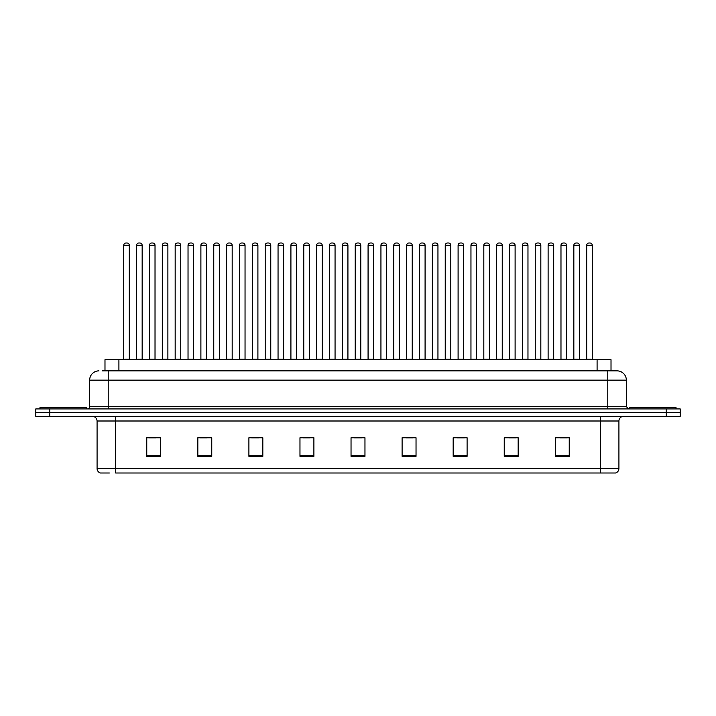<?xml version="1.0" encoding="UTF-8"?>
<svg xmlns="http://www.w3.org/2000/svg" width="716" height="716" viewBox="0 0 716 716"><rect width="100%" height="100%" fill="white"/><g stroke="black" fill="none" stroke-linecap="round" stroke-linejoin="round"><path stroke-width="1.07" d="M104.984 370.861L104.984 359.718L611.017 359.718L611.017 370.861M109.369 472.999L100.661 472.999M618.919 468.541C618.785 470.77 617.675 472.256 615.572 472.999L600.348 472.999L600.348 468.541L618.919 468.541L618.919 420.999A4.645 4.645 0 0 1 623.555 416.354M100.428 472.999A4.645 4.645 0 0 1 97.081 468.541L97.081 420.999C96.812 418.18 95.264 416.631 92.445 416.354M49.726 408.925L680.2 408.925L680.2 412.64L35.8 412.64L35.8 416.354L49.726 416.354L49.726 412.64L35.8 412.64L35.8 408.925L49.726 408.925L49.726 412.64L680.2 412.64L680.2 416.354L49.726 416.354M569.238 456.334L569.238 437.762L555.312 437.762L555.312 456.334L569.238 456.334M518.169 456.334L518.169 437.762L504.243 437.762L504.243 456.334L518.169 456.334M467.101 456.334L467.101 437.762L453.174 437.762L453.174 456.334L467.101 456.334M416.032 456.334L416.032 437.762L402.106 437.762L402.106 456.334L416.032 456.334M160.688 456.334L160.688 437.762L146.762 437.762L146.762 456.334L160.688 456.334M211.757 456.334L211.757 437.762L197.831 437.762L197.831 456.334L211.757 456.334M262.826 456.334L262.826 437.762L248.9 437.762L248.9 456.334L262.826 456.334M313.894 456.334L313.894 437.762L299.968 437.762L299.968 456.334L313.894 456.334M364.963 456.334L364.963 437.762L351.037 437.762L351.037 456.334L364.963 456.334M600.348 472.999L115.652 472.999L115.652 468.541L600.348 468.541L600.348 420.999L97.081 420.999M457.399 437.852L464.362 437.852M508.843 437.852L515.806 437.852M560.279 437.852L567.242 437.852M303.074 437.852L310.037 437.852M251.638 437.852L258.601 437.852M200.194 437.852L207.157 437.852M148.758 437.852L155.721 437.852M405.963 437.852L412.926 437.852M354.518 437.852L361.482 437.852M102.406 370.861L616.915 370.861M102.191 370.861L108.223 370.861L108.223 380.142L89.652 380.142L89.652 406.607A2.318 2.318 0 0 1 87.334 408.925M98.942 370.861A9.281 9.281 0 0 0 89.652 380.142M617.058 370.861A9.281 9.281 0 0 1 626.348 380.142L626.348 406.607L628.666 408.925M129.301 245.32L123.734 245.32A2.318 2.318 0 0 1 126.052 243.001L126.983 243.001A2.318 2.318 0 0 1 129.301 245.32L129.301 359.253A0.465 0.465 0 0 0 129.766 359.718M123.734 245.32L123.734 359.253A0.465 0.465 0 0 1 123.268 359.718M126.983 243.001L126.052 243.001M136.595 245.32A2.318 2.318 0 0 1 138.913 243.001L139.844 243.001A2.318 2.318 0 0 1 142.162 245.32L136.595 245.32L136.595 359.253A0.465 0.465 0 0 1 136.13 359.718M142.162 245.32L142.162 359.253A0.465 0.465 0 0 0 142.627 359.718M139.844 243.001L138.913 243.001M86.403 408.925L86.403 407.538L39.98 407.538L39.98 408.925M155.023 245.32L149.456 245.32A2.318 2.318 0 0 1 151.774 243.001L152.705 243.001A2.318 2.318 0 0 1 155.023 245.32L155.023 359.253A0.465 0.465 0 0 0 155.488 359.718M149.456 245.32L149.456 359.253A0.465 0.465 0 0 1 148.991 359.718M152.705 243.001L151.774 243.001M180.745 245.32L175.169 245.32A2.318 2.318 0 0 1 177.496 243.001L178.418 243.001A2.318 2.318 0 0 1 180.745 245.32L180.745 359.253A0.465 0.465 0 0 0 181.211 359.718M175.169 245.32L175.169 359.253A0.465 0.465 0 0 1 174.704 359.718M178.418 243.001L177.496 243.001M206.468 245.32L200.892 245.32A2.318 2.318 0 0 1 203.21 243.001L204.141 243.001A2.318 2.318 0 0 1 206.468 245.32L206.468 359.253A0.465 0.465 0 0 0 206.924 359.718M200.892 245.32L200.892 359.253A0.465 0.465 0 0 1 200.426 359.718M204.141 243.001L203.21 243.001M232.181 245.32L226.614 245.32A2.318 2.318 0 0 1 228.932 243.001L229.863 243.001A2.318 2.318 0 0 1 232.181 245.32L232.181 359.253A0.465 0.465 0 0 0 232.646 359.718M226.614 245.32L226.614 359.253A0.465 0.465 0 0 1 226.149 359.718M229.863 243.001L228.932 243.001M162.308 245.32A2.318 2.318 0 0 1 164.635 243.001L165.566 243.001A2.318 2.318 0 0 1 167.884 245.32L162.308 245.32L162.308 359.253A0.465 0.465 0 0 1 161.852 359.718M167.884 245.32L167.884 359.253A0.465 0.465 0 0 0 168.35 359.718M165.566 243.001L164.635 243.001M188.031 245.32A2.318 2.318 0 0 1 190.358 243.001L191.279 243.001A2.318 2.318 0 0 1 193.606 245.32L188.031 245.32L188.031 359.253A0.465 0.465 0 0 1 187.565 359.718M193.606 245.32L193.606 359.253A0.465 0.465 0 0 0 194.072 359.718M191.279 243.001L190.358 243.001M213.753 245.32A2.318 2.318 0 0 1 216.071 243.001L217.002 243.001A2.318 2.318 0 0 1 219.32 245.32L213.753 245.32L213.753 359.253A0.465 0.465 0 0 1 213.287 359.718M219.32 245.32L219.32 359.253A0.465 0.465 0 0 0 219.785 359.718M217.002 243.001L216.071 243.001M676.02 408.925L676.02 407.538L629.597 407.538L629.597 408.925M257.903 245.32L252.336 245.32A2.318 2.318 0 0 1 254.654 243.001L255.585 243.001A2.318 2.318 0 0 1 257.903 245.32L257.903 359.253A0.465 0.465 0 0 0 258.369 359.718M252.336 245.32L252.336 359.253A0.465 0.465 0 0 1 251.871 359.718M255.585 243.001L254.654 243.001M283.625 245.32L278.05 245.32A2.318 2.318 0 0 1 280.377 243.001L281.307 243.001A2.318 2.318 0 0 1 283.625 245.32L283.625 359.253A0.465 0.465 0 0 0 284.091 359.718M278.05 245.32L278.05 359.253A0.465 0.465 0 0 1 277.593 359.718M281.307 243.001L280.377 243.001M309.348 245.32L303.772 245.32A2.318 2.318 0 0 1 306.099 243.001L307.021 243.001A2.318 2.318 0 0 1 309.348 245.32L309.348 359.253A0.465 0.465 0 0 0 309.813 359.718M303.772 245.32L303.772 359.253A0.465 0.465 0 0 1 303.307 359.718M307.021 243.001L306.099 243.001M239.475 245.32A2.318 2.318 0 0 1 241.793 243.001L242.724 243.001A2.318 2.318 0 0 1 245.042 245.32L239.475 245.32L239.475 359.253A0.465 0.465 0 0 1 239.01 359.718M245.042 245.32L245.042 359.253A0.465 0.465 0 0 0 245.507 359.718M242.724 243.001L241.793 243.001M265.197 245.32A2.318 2.318 0 0 1 267.515 243.001L268.446 243.001A2.318 2.318 0 0 1 270.764 245.32L265.197 245.32L265.197 359.253A0.465 0.465 0 0 1 264.732 359.718M270.764 245.32L270.764 359.253A0.465 0.465 0 0 0 271.23 359.718M268.446 243.001L267.515 243.001M290.911 245.32A2.318 2.318 0 0 1 293.238 243.001L294.16 243.001A2.318 2.318 0 0 1 296.487 245.32L290.911 245.32L290.911 359.253A0.465 0.465 0 0 1 290.445 359.718M296.487 245.32L296.487 359.253A0.465 0.465 0 0 0 296.952 359.718M294.16 243.001L293.238 243.001M335.061 245.32L329.494 245.32A2.318 2.318 0 0 1 331.812 243.001L332.743 243.001A2.318 2.318 0 0 1 335.061 245.32L335.061 359.253A0.465 0.465 0 0 0 335.527 359.718M329.494 245.32L329.494 359.253A0.465 0.465 0 0 1 329.029 359.718M332.743 243.001L331.812 243.001M360.783 245.32L355.217 245.32A2.318 2.318 0 0 1 357.535 243.001L358.465 243.001A2.318 2.318 0 0 1 360.783 245.32L360.783 359.253A0.465 0.465 0 0 0 361.249 359.718M355.217 245.32L355.217 359.253A0.465 0.465 0 0 1 354.751 359.718M358.465 243.001L357.535 243.001M386.506 245.32L380.939 245.32A2.318 2.318 0 0 1 383.257 243.001L384.188 243.001A2.318 2.318 0 0 1 386.506 245.32L386.506 359.253A0.465 0.465 0 0 0 386.971 359.718M380.939 245.32L380.939 359.253A0.465 0.465 0 0 1 380.473 359.718M384.188 243.001L383.257 243.001M412.228 245.32L406.652 245.32A2.318 2.318 0 0 1 408.979 243.001L409.901 243.001A2.318 2.318 0 0 1 412.228 245.32L412.228 359.253A0.465 0.465 0 0 0 412.693 359.718M406.652 245.32L406.652 359.253A0.465 0.465 0 0 1 406.187 359.718M409.901 243.001L408.979 243.001M437.95 245.32L432.375 245.32A2.318 2.318 0 0 1 434.693 243.001L435.623 243.001A2.318 2.318 0 0 1 437.95 245.32L437.95 359.253A0.465 0.465 0 0 0 438.407 359.718M432.375 245.32L432.375 359.253A0.465 0.465 0 0 1 431.909 359.718M435.623 243.001L434.693 243.001M316.633 245.32A2.318 2.318 0 0 1 318.951 243.001L319.882 243.001A2.318 2.318 0 0 1 322.209 245.32L316.633 245.32L316.633 359.253A0.465 0.465 0 0 1 316.168 359.718M322.209 245.32L322.209 359.253A0.465 0.465 0 0 0 322.665 359.718M319.882 243.001L318.951 243.001M342.355 245.32A2.318 2.318 0 0 1 344.673 243.001L345.604 243.001A2.318 2.318 0 0 1 347.922 245.32L342.355 245.32L342.355 359.253A0.465 0.465 0 0 1 341.89 359.718M347.922 245.32L347.922 359.253A0.465 0.465 0 0 0 348.388 359.718M345.604 243.001L344.673 243.001M368.078 245.32A2.318 2.318 0 0 1 370.396 243.001L371.327 243.001A2.318 2.318 0 0 1 373.645 245.32L368.078 245.32L368.078 359.253A0.465 0.465 0 0 1 367.612 359.718M373.645 245.32L373.645 359.253A0.465 0.465 0 0 0 374.11 359.718M371.327 243.001L370.396 243.001M393.791 245.32A2.318 2.318 0 0 1 396.118 243.001L397.049 243.001A2.318 2.318 0 0 1 399.367 245.32L393.791 245.32L393.791 359.253A0.465 0.465 0 0 1 393.335 359.718M399.367 245.32L399.367 359.253A0.465 0.465 0 0 0 399.832 359.718M397.049 243.001L396.118 243.001M419.513 245.32A2.318 2.318 0 0 1 421.84 243.001L422.762 243.001A2.318 2.318 0 0 1 425.089 245.32L419.513 245.32L419.513 359.253A0.465 0.465 0 0 1 419.048 359.718M425.089 245.32L425.089 359.253A0.465 0.465 0 0 0 425.555 359.718M422.762 243.001L421.84 243.001M463.664 245.32L458.097 245.32A2.318 2.318 0 0 1 460.415 243.001L461.346 243.001A2.318 2.318 0 0 1 463.664 245.32L463.664 359.253A0.465 0.465 0 0 0 464.129 359.718M458.097 245.32L458.097 359.253A0.465 0.465 0 0 1 457.631 359.718M461.346 243.001L460.415 243.001M489.386 245.32L483.819 245.32A2.318 2.318 0 0 1 486.137 243.001L487.068 243.001A2.318 2.318 0 0 1 489.386 245.32L489.386 359.253A0.465 0.465 0 0 0 489.851 359.718M483.819 245.32L483.819 359.253A0.465 0.465 0 0 1 483.354 359.718M487.068 243.001L486.137 243.001M515.108 245.32L509.532 245.32A2.318 2.318 0 0 1 511.859 243.001L512.79 243.001A2.318 2.318 0 0 1 515.108 245.32L515.108 359.253A0.465 0.465 0 0 0 515.574 359.718M509.532 245.32L509.532 359.253A0.465 0.465 0 0 1 509.076 359.718M512.79 243.001L511.859 243.001M540.831 245.32L535.255 245.32A2.318 2.318 0 0 1 537.582 243.001L538.504 243.001A2.318 2.318 0 0 1 540.831 245.32L540.831 359.253A0.465 0.465 0 0 0 541.296 359.718M535.255 245.32L535.255 359.253A0.465 0.465 0 0 1 534.789 359.718M538.504 243.001L537.582 243.001M566.544 245.32L560.977 245.32A2.318 2.318 0 0 1 563.295 243.001L564.226 243.001A2.318 2.318 0 0 1 566.544 245.32L566.544 359.253A0.465 0.465 0 0 0 567.009 359.718M560.977 245.32L560.977 359.253A0.465 0.465 0 0 1 560.512 359.718M564.226 243.001L563.295 243.001M592.266 245.32L586.699 245.32A2.318 2.318 0 0 1 589.017 243.001L589.948 243.001A2.318 2.318 0 0 1 592.266 245.32L592.266 359.253A0.465 0.465 0 0 0 592.732 359.718M586.699 245.32L586.699 359.253A0.465 0.465 0 0 1 586.234 359.718M589.948 243.001L589.017 243.001M445.236 245.32A2.318 2.318 0 0 1 447.554 243.001L448.485 243.001A2.318 2.318 0 0 1 450.803 245.32L445.236 245.32L445.236 359.253A0.465 0.465 0 0 1 444.77 359.718M450.803 245.32L450.803 359.253A0.465 0.465 0 0 0 451.268 359.718M448.485 243.001L447.554 243.001M470.958 245.32A2.318 2.318 0 0 1 473.276 243.001L474.207 243.001A2.318 2.318 0 0 1 476.525 245.32L470.958 245.32L470.958 359.253A0.465 0.465 0 0 1 470.493 359.718M476.525 245.32L476.525 359.253A0.465 0.465 0 0 0 476.99 359.718M474.207 243.001L473.276 243.001M496.68 245.32A2.318 2.318 0 0 1 498.998 243.001L499.929 243.001A2.318 2.318 0 0 1 502.247 245.32L496.68 245.32L496.68 359.253A0.465 0.465 0 0 1 496.215 359.718M502.247 245.32L502.247 359.253A0.465 0.465 0 0 0 502.713 359.718M499.929 243.001L498.998 243.001M522.394 245.32A2.318 2.318 0 0 1 524.721 243.001L525.642 243.001A2.318 2.318 0 0 1 527.969 245.32L522.394 245.32L522.394 359.253A0.465 0.465 0 0 1 521.928 359.718M527.969 245.32L527.969 359.253A0.465 0.465 0 0 0 528.435 359.718M525.642 243.001L524.721 243.001M548.116 245.32A2.318 2.318 0 0 1 550.434 243.001L551.365 243.001A2.318 2.318 0 0 1 553.692 245.32L548.116 245.32L548.116 359.253A0.465 0.465 0 0 1 547.65 359.718M553.692 245.32L553.692 359.253A0.465 0.465 0 0 0 554.148 359.718M551.365 243.001L550.434 243.001M573.838 245.32A2.318 2.318 0 0 1 576.156 243.001L577.087 243.001A2.318 2.318 0 0 1 579.405 245.32L573.838 245.32L573.838 359.253A0.465 0.465 0 0 1 573.373 359.718M579.405 245.32L579.405 359.253A0.465 0.465 0 0 0 579.87 359.718M577.087 243.001L576.156 243.001M118.91 370.861L118.91 359.718M597.09 370.861L597.09 359.718M600.348 416.354L600.348 420.999L618.919 420.999M97.081 468.541L115.652 468.541L115.652 416.354M666.274 416.354L666.274 408.925M364.963 455.689L351.037 455.689M313.894 455.689L299.968 455.689M262.826 455.689L248.9 455.689M211.757 455.689L197.831 455.689M160.688 455.689L146.762 455.689M416.032 455.689L402.106 455.689M467.101 455.689L453.174 455.689M518.169 455.689L504.243 455.689M569.238 455.689L555.312 455.689M108.223 408.925L108.223 406.607L626.348 406.607M89.652 406.607L108.223 406.607L108.223 380.142L607.777 380.142L607.777 408.925M626.348 380.142L607.777 380.142L607.777 370.861M123.734 359.253L129.301 359.253M136.595 359.253L142.162 359.253M149.456 359.253L155.023 359.253M175.169 359.253L180.745 359.253M200.892 359.253L206.468 359.253M226.614 359.253L232.181 359.253M162.308 359.253L167.884 359.253M188.031 359.253L193.606 359.253M213.753 359.253L219.32 359.253M252.336 359.253L257.903 359.253M278.05 359.253L283.625 359.253M303.772 359.253L309.348 359.253M239.475 359.253L245.042 359.253M265.197 359.253L270.764 359.253M290.911 359.253L296.487 359.253M329.494 359.253L335.061 359.253M355.217 359.253L360.783 359.253M380.939 359.253L386.506 359.253M406.652 359.253L412.228 359.253M432.375 359.253L437.95 359.253M316.633 359.253L322.209 359.253M342.355 359.253L347.922 359.253M368.078 359.253L373.645 359.253M393.791 359.253L399.367 359.253M419.513 359.253L425.089 359.253M458.097 359.253L463.664 359.253M483.819 359.253L489.386 359.253M509.532 359.253L515.108 359.253M535.255 359.253L540.831 359.253M560.977 359.253L566.544 359.253M586.699 359.253L592.266 359.253M445.236 359.253L450.803 359.253M470.958 359.253L476.525 359.253M496.68 359.253L502.247 359.253M522.394 359.253L527.969 359.253M548.116 359.253L553.692 359.253M573.838 359.253L579.405 359.253"/></g></svg>
